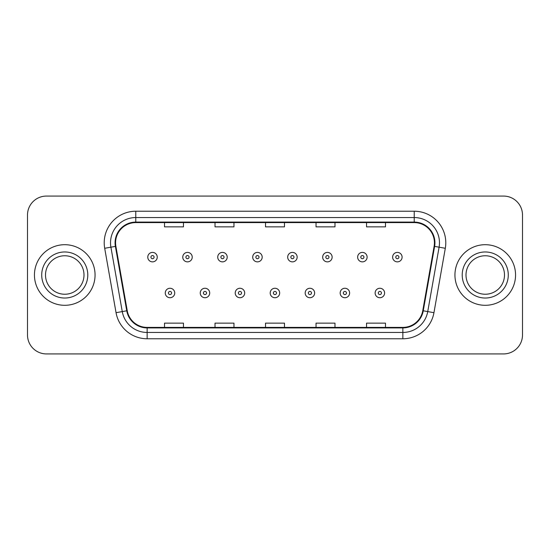 <?xml version="1.0" encoding="UTF-8"?>
<svg xmlns="http://www.w3.org/2000/svg" width="550" height="550" viewBox="0 0 550 550"><rect width="100%" height="100%" fill="white"/><g stroke="black" fill="none" stroke-linecap="round" stroke-linejoin="round"><path stroke-width="0.82" d="M34.444 275A30.305 30.305 0 0 0 64.749 305.305A30.305 30.305 0 0 0 95.061 275A30.305 30.305 0 0 0 64.749 244.695A30.305 30.305 0 0 0 34.444 275A30.305 30.305 0 0 0 64.749 305.305A30.305 30.305 0 0 0 95.061 275A30.305 30.305 0 0 0 64.749 244.695A30.305 30.305 0 0 0 34.444 275M454.939 275A30.305 30.305 0 0 0 485.251 305.305A30.305 30.305 0 0 0 515.556 275A30.305 30.305 0 0 0 485.251 244.695A30.305 30.305 0 0 0 454.939 275A30.305 30.305 0 0 0 485.251 305.305A30.305 30.305 0 0 0 515.556 275A30.305 30.305 0 0 0 485.251 244.695A30.305 30.305 0 0 0 454.939 275M115.576 242.798A20.206 20.206 0 0 1 135.781 222.599L414.219 222.599A20.206 20.206 0 0 1 434.115 246.311L422.757 310.709A20.206 20.206 0 0 1 402.861 327.401L147.139 327.401A20.206 20.206 0 0 1 127.243 310.709L115.885 246.311A20.206 20.206 0 0 1 115.576 242.798M115.074 242.798A20.707 20.707 0 0 0 115.39 246.393L126.741 310.798A20.707 20.707 0 0 0 147.139 327.91L402.861 327.91A20.707 20.707 0 0 0 423.259 310.798L434.61 246.393A20.707 20.707 0 0 0 414.219 222.09L135.781 222.09A20.707 20.707 0 0 0 115.074 242.798M104.692 248.284A31.57 31.57 0 0 1 135.781 211.228L414.219 211.228A31.57 31.57 0 0 1 445.308 248.284L433.95 312.682A31.57 31.57 0 0 1 402.861 338.772L147.139 338.772A31.57 31.57 0 0 1 116.05 312.682L104.692 248.284L110.907 247.184A25.252 25.252 0 0 1 135.781 217.546L414.219 217.546A25.252 25.252 0 0 1 439.092 247.184L427.735 311.589A25.252 25.252 0 0 1 402.861 332.454L147.139 332.454A25.252 25.252 0 0 1 122.265 311.589L110.907 247.184A25.252 25.252 0 0 1 110.529 242.798M522.5 215.022A18.941 18.941 0 0 0 503.559 196.075L46.441 196.075A18.941 18.941 0 0 0 27.5 215.022L27.5 334.978A18.941 18.941 0 0 0 46.441 353.925L503.559 353.925A18.941 18.941 0 0 0 522.5 334.978L522.5 215.022L522.5 334.978M265.526 222.599L265.526 226.868L284.474 226.868L284.474 222.599M215.022 222.599L215.022 226.868L233.963 226.868L233.963 222.599M164.512 222.599L164.512 226.868L183.452 226.868L183.452 222.599M316.037 222.599L316.037 226.868L334.978 226.868L334.978 222.599M366.547 222.599L366.547 226.868L385.488 226.868L385.488 222.599M284.474 327.401L284.474 323.132L265.526 323.132L265.526 327.401M233.963 327.401L233.963 323.132L215.022 323.132L215.022 327.401M183.452 327.401L183.452 323.132L164.512 323.132L164.512 327.401M334.978 327.401L334.978 323.132L316.037 323.132L316.037 327.401M385.488 327.401L385.488 323.132L366.547 323.132L366.547 327.401M27.5 215.022L27.5 334.978M503.559 196.075L46.441 196.075M46.441 353.925L503.559 353.925M157.245 257.132A4.737 4.737 0 0 1 152.515 261.869A4.737 4.737 0 0 1 147.778 257.132A4.737 4.737 0 0 1 152.515 252.395A4.737 4.737 0 0 1 157.245 257.132A4.737 4.737 0 0 0 152.515 252.395A4.737 4.737 0 0 0 147.778 257.132M165.268 292.992A4.737 4.737 0 0 1 170.005 288.262A4.737 4.737 0 0 1 174.735 292.992A4.737 4.737 0 0 1 170.005 297.729A4.737 4.737 0 0 1 165.268 292.992A4.737 4.737 0 0 0 170.005 297.729A4.737 4.737 0 0 0 174.735 292.992M83.999 275A19.243 19.243 0 0 0 64.749 255.757A19.243 19.243 0 0 0 45.506 275A19.243 19.243 0 0 0 64.749 294.243A19.243 19.243 0 0 0 83.999 275A19.243 19.243 0 0 1 64.749 294.243A19.243 19.243 0 0 1 45.506 275M192.225 257.132A4.737 4.737 0 0 1 187.488 261.869A4.737 4.737 0 0 1 182.758 257.132A4.737 4.737 0 0 1 187.488 252.395A4.737 4.737 0 0 1 192.225 257.132A4.737 4.737 0 0 0 187.488 252.395A4.737 4.737 0 0 0 182.758 257.132M227.205 257.132A4.737 4.737 0 0 1 222.468 261.869A4.737 4.737 0 0 1 217.731 257.132A4.737 4.737 0 0 1 222.468 252.395A4.737 4.737 0 0 1 227.205 257.132A4.737 4.737 0 0 0 222.468 252.395A4.737 4.737 0 0 0 217.731 257.132M262.185 257.132A4.737 4.737 0 0 1 257.448 261.869A4.737 4.737 0 0 1 252.711 257.132A4.737 4.737 0 0 1 257.448 252.395A4.737 4.737 0 0 1 262.185 257.132A4.737 4.737 0 0 0 257.448 252.395A4.737 4.737 0 0 0 252.711 257.132M297.158 257.132A4.737 4.737 0 0 1 292.428 261.869A4.737 4.737 0 0 1 287.691 257.132A4.737 4.737 0 0 1 292.428 252.395A4.737 4.737 0 0 1 297.158 257.132A4.737 4.737 0 0 0 292.428 252.395A4.737 4.737 0 0 0 287.691 257.132M200.248 292.992A4.737 4.737 0 0 1 204.978 288.262A4.737 4.737 0 0 1 209.715 292.992A4.737 4.737 0 0 1 204.978 297.729A4.737 4.737 0 0 1 200.248 292.992A4.737 4.737 0 0 0 204.978 297.729A4.737 4.737 0 0 0 209.715 292.992M235.221 292.992A4.737 4.737 0 0 1 239.958 288.262A4.737 4.737 0 0 1 244.695 292.992A4.737 4.737 0 0 1 239.958 297.729A4.737 4.737 0 0 1 235.221 292.992A4.737 4.737 0 0 0 239.958 297.729A4.737 4.737 0 0 0 244.695 292.992M270.201 292.992A4.737 4.737 0 0 1 274.938 288.262A4.737 4.737 0 0 1 279.675 292.992A4.737 4.737 0 0 1 274.938 297.729A4.737 4.737 0 0 1 270.201 292.992A4.737 4.737 0 0 0 274.938 297.729A4.737 4.737 0 0 0 279.675 292.992M504.494 275A19.243 19.243 0 0 0 485.251 255.757A19.243 19.243 0 0 0 466.001 275A19.243 19.243 0 0 0 485.251 294.243A19.243 19.243 0 0 0 504.494 275A19.243 19.243 0 0 1 485.251 294.243A19.243 19.243 0 0 1 466.001 275M332.138 257.132A4.737 4.737 0 0 1 327.401 261.869A4.737 4.737 0 0 1 322.671 257.132A4.737 4.737 0 0 1 327.401 252.395A4.737 4.737 0 0 1 332.138 257.132A4.737 4.737 0 0 0 327.401 252.395A4.737 4.737 0 0 0 322.671 257.132M367.118 257.132A4.737 4.737 0 0 1 362.381 261.869A4.737 4.737 0 0 1 357.644 257.132A4.737 4.737 0 0 1 362.381 252.395A4.737 4.737 0 0 1 367.118 257.132A4.737 4.737 0 0 0 362.381 252.395A4.737 4.737 0 0 0 357.644 257.132M402.098 257.132A4.737 4.737 0 0 1 397.361 261.869A4.737 4.737 0 0 1 392.624 257.132A4.737 4.737 0 0 1 397.361 252.395A4.737 4.737 0 0 1 402.098 257.132A4.737 4.737 0 0 0 397.361 252.395A4.737 4.737 0 0 0 392.624 257.132M305.181 292.992A4.737 4.737 0 0 1 309.918 288.262A4.737 4.737 0 0 1 314.648 292.992A4.737 4.737 0 0 1 309.918 297.729A4.737 4.737 0 0 1 305.181 292.992A4.737 4.737 0 0 0 309.918 297.729A4.737 4.737 0 0 0 314.648 292.992M340.161 292.992A4.737 4.737 0 0 1 344.891 288.262A4.737 4.737 0 0 1 349.628 292.992A4.737 4.737 0 0 1 344.891 297.729A4.737 4.737 0 0 1 340.161 292.992A4.737 4.737 0 0 0 344.891 297.729A4.737 4.737 0 0 0 349.628 292.992M375.134 292.992A4.737 4.737 0 0 1 379.871 288.262A4.737 4.737 0 0 1 384.608 292.992A4.737 4.737 0 0 1 379.871 297.729A4.737 4.737 0 0 1 375.134 292.992A4.737 4.737 0 0 0 379.871 297.729A4.737 4.737 0 0 0 384.608 292.992M414.219 211.228L414.219 222.09M110.907 247.184L115.39 246.393M147.139 338.772L147.139 327.91M402.861 327.91L402.861 338.772M423.259 310.798L433.95 312.682M116.05 312.682L126.741 310.798M434.61 246.393L445.308 248.284M135.781 211.228L135.781 222.09M150.934 257.132A1.581 1.581 0 0 0 152.515 258.713A1.581 1.581 0 0 0 154.089 257.132A1.581 1.581 0 0 0 152.515 255.551A1.581 1.581 0 0 0 150.934 257.132M171.579 292.992A1.581 1.581 0 0 0 170.005 291.418A1.581 1.581 0 0 0 168.424 292.992A1.581 1.581 0 0 0 170.005 294.573A1.581 1.581 0 0 0 171.579 292.992M87.787 275A23.031 23.031 0 0 0 64.749 251.969A23.031 23.031 0 0 0 41.718 275A23.031 23.031 0 0 0 64.749 298.031A23.031 23.031 0 0 0 87.787 275M185.914 257.132A1.581 1.581 0 0 0 187.488 258.713A1.581 1.581 0 0 0 189.069 257.132A1.581 1.581 0 0 0 187.488 255.551A1.581 1.581 0 0 0 185.914 257.132M220.894 257.132A1.581 1.581 0 0 0 222.468 258.713A1.581 1.581 0 0 0 224.049 257.132A1.581 1.581 0 0 0 222.468 255.551A1.581 1.581 0 0 0 220.894 257.132M255.867 257.132A1.581 1.581 0 0 0 257.448 258.713A1.581 1.581 0 0 0 259.029 257.132A1.581 1.581 0 0 0 257.448 255.551A1.581 1.581 0 0 0 255.867 257.132M290.847 257.132A1.581 1.581 0 0 0 292.428 258.713A1.581 1.581 0 0 0 294.002 257.132A1.581 1.581 0 0 0 292.428 255.551A1.581 1.581 0 0 0 290.847 257.132M206.559 292.992A1.581 1.581 0 0 0 204.978 291.418A1.581 1.581 0 0 0 203.404 292.992A1.581 1.581 0 0 0 204.978 294.573A1.581 1.581 0 0 0 206.559 292.992M241.539 292.992A1.581 1.581 0 0 0 239.958 291.418A1.581 1.581 0 0 0 238.377 292.992A1.581 1.581 0 0 0 239.958 294.573A1.581 1.581 0 0 0 241.539 292.992M276.512 292.992A1.581 1.581 0 0 0 274.938 291.418A1.581 1.581 0 0 0 273.357 292.992A1.581 1.581 0 0 0 274.938 294.573A1.581 1.581 0 0 0 276.512 292.992M508.283 275A23.031 23.031 0 0 0 485.251 251.969A23.031 23.031 0 0 0 462.213 275A23.031 23.031 0 0 0 485.251 298.031A23.031 23.031 0 0 0 508.283 275M325.827 257.132A1.581 1.581 0 0 0 327.401 258.713A1.581 1.581 0 0 0 328.982 257.132A1.581 1.581 0 0 0 327.401 255.551A1.581 1.581 0 0 0 325.827 257.132M360.807 257.132A1.581 1.581 0 0 0 362.381 258.713A1.581 1.581 0 0 0 363.962 257.132A1.581 1.581 0 0 0 362.381 255.551A1.581 1.581 0 0 0 360.807 257.132M395.78 257.132A1.581 1.581 0 0 0 397.361 258.713A1.581 1.581 0 0 0 398.942 257.132A1.581 1.581 0 0 0 397.361 255.551A1.581 1.581 0 0 0 395.78 257.132M311.493 292.992A1.581 1.581 0 0 0 309.918 291.418A1.581 1.581 0 0 0 308.337 292.992A1.581 1.581 0 0 0 309.918 294.573A1.581 1.581 0 0 0 311.493 292.992M346.472 292.992A1.581 1.581 0 0 0 344.891 291.418A1.581 1.581 0 0 0 343.317 292.992A1.581 1.581 0 0 0 344.891 294.573A1.581 1.581 0 0 0 346.472 292.992M381.453 292.992A1.581 1.581 0 0 0 379.871 291.418A1.581 1.581 0 0 0 378.29 292.992A1.581 1.581 0 0 0 379.871 294.573A1.581 1.581 0 0 0 381.453 292.992"/></g></svg>
